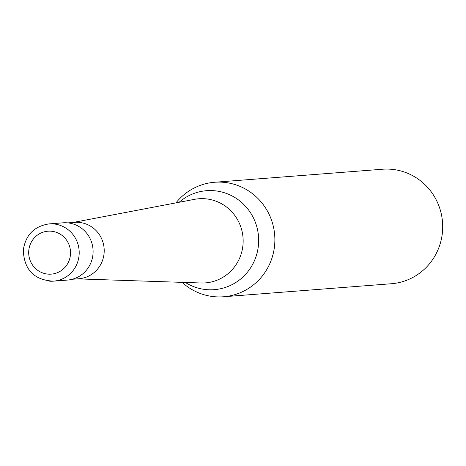 <?xml version="1.0" encoding="UTF-8"?>
<svg xmlns="http://www.w3.org/2000/svg" width="466" height="466" viewBox="0 0 466 466"><rect width="100%" height="100%" fill="white"/><g stroke="black" fill="none" stroke-linecap="round" stroke-linejoin="round"><path stroke-width="0.7" d="M48.953 281.126A28.711 27.896 -94.4 0 0 53.526 281.155L67.424 280.078A28.711 27.896 -94.4 0 0 93.101 251.646A28.711 27.896 -94.4 0 0 67.553 222.859A28.711 27.896 -94.4 0 0 62.98 222.824L49.081 223.901C34.234 226.191 25.642 234.899 23.3 250.032C24.081 269.802 34.158 280.177 53.526 281.155A28.711 27.896 -94.4 0 0 79.104 255.077A28.711 27.896 -94.4 0 0 53.654 223.936A28.711 27.896 -94.4 0 0 49.081 223.901M72.189 279.274L78.917 278.755A28.28 27.477 -94.4 0 0 104.209 250.749A28.28 27.477 -94.4 0 0 79.045 222.393A28.28 27.477 -94.4 0 0 74.543 222.364L67.815 222.882M77.443 278.866L201.009 282.984A42.19 40.991 -94.4 0 0 205.419 282.891A42.19 40.991 -94.4 0 0 243.007 244.568A42.19 40.991 -94.4 0 0 205.605 198.807A42.19 40.991 -94.4 0 0 198.889 198.761A42.19 40.991 -94.4 0 0 194.52 199.343L73.063 222.474M185.351 282.466A49.635 48.225 -94.4 0 0 206.362 289.613A49.635 48.225 -94.4 0 0 258.49 244.586A49.635 48.225 -94.4 0 0 214.488 190.751A49.635 48.225 -94.4 0 0 179.13 202.273M182.119 282.355A57.423 55.792 -94.4 0 0 214.372 296.702A57.423 55.792 -94.4 0 0 223.517 296.76A57.423 55.792 -94.4 0 0 274.876 239.903A57.423 55.792 -94.4 0 0 223.779 182.323A57.423 55.792 -94.4 0 0 214.634 182.258A57.423 55.792 -94.4 0 0 175.95 202.879M223.517 296.76L391.341 283.742A57.423 55.792 -94.4 0 0 442.7 226.878A57.423 55.792 -94.4 0 0 391.603 169.298A57.423 55.792 -94.4 0 0 382.458 169.24L214.634 182.258M51.371 231.218A21.535 20.923 -94.4 0 0 28.758 250.755A21.535 20.923 -94.4 0 0 47.847 274.107A21.535 20.923 -94.4 0 0 70.459 254.57A21.535 20.923 -94.4 0 0 51.371 231.218"/></g></svg>
